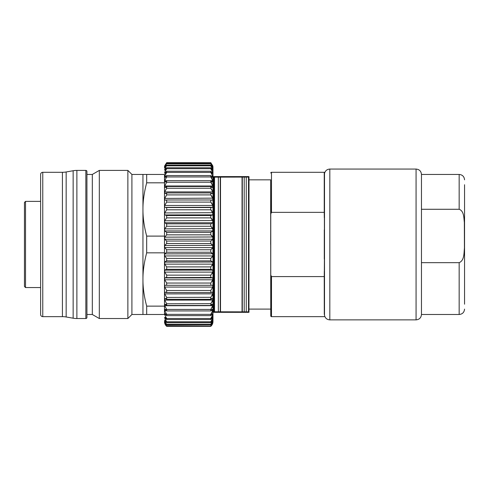 <?xml version="1.0" encoding="UTF-8"?>
<svg xmlns="http://www.w3.org/2000/svg" width="489" height="489" viewBox="0 0 489 489"><rect width="100%" height="100%" fill="white"/><g stroke="black" fill="none" stroke-linecap="round" stroke-linejoin="round"><path stroke-width="0.73" d="M324.286 259.042L324.286 229.897M270.765 274.61L270.765 213.98L271.487 212.354L270.765 213.98L270.649 179.836L270.765 315.937A0.721 0.721 0 0 0 271.487 316.646L271.487 276.591L270.765 274.965L270.765 315.937M270.759 214.616L270.649 244.469M324.507 179.836L324.244 192.953M324.415 229.897L324.396 216.823M324.396 217.678L324.329 174.506M324.341 271.261L324.415 259.042M324.286 174.506L324.244 172.293L271.487 172.293L271.487 212.354L324.244 212.354L324.286 217.678M324.286 309.561L324.286 271.261L324.244 276.591L271.487 276.591M324.286 314.439L324.244 276.591M324.286 292.764L324.286 302.618M324.244 316.646L271.487 316.646M271.487 172.293A0.721 0.721 0 0 0 270.765 173.002M324.244 212.354L324.244 172.293M270.649 179.836L249.005 179.836L248.95 312.337L248.87 177.067L214.524 177.152L213.803 177.122L213.705 176.602L248.95 176.602L248.87 177.067M249.005 179.836L248.95 176.602M213.705 176.602L213.705 312.337L213.803 311.817L214.524 311.786L248.87 311.872M213.705 312.337L248.95 312.337M218.351 311.786L218.351 177.152M220.508 312.013L220.508 176.926M242.055 312.013L242.055 176.926M244.207 177.152L244.207 311.786M246.254 311.786L246.254 177.152M213.669 310.185L212.966 310.185L212.966 178.76L213.669 178.76M25.526 287.563L24.45 286.481L24.45 202.458L25.526 201.382L25.526 287.563L40.611 287.563L40.611 312.948M24.45 232.544L24.45 229.035M24.45 223.907L24.45 224.732M24.45 216.395L24.45 211.077M24.45 254.482L24.45 249.855M24.45 267.196L24.45 266.193M24.45 206.352L24.45 207.33M24.45 210.692L24.45 208.283M24.45 272.55L24.45 269.904M24.45 263.027L24.45 262.122M24.45 261.016L24.45 259.622M464.55 184.726L464.55 304.201M421.463 262.666L459.165 262.666C464.513 260.454 463.884 252.837 464.434 247.978L464.348 222.318C463.78 217.966 464.098 211.065 459.165 209.274L421.463 209.274L421.463 314.488L459.165 314.488C462.435 314.164 464.232 312.373 464.55 309.097M421.463 314.488C421.139 317.758 419.348 319.555 416.072 319.873L416.072 169.06C419.348 169.377 421.139 171.174 421.463 174.445L421.463 209.274M324.507 315.356L324.507 173.577C325.179 170.777 326.952 169.267 329.824 169.06L329.824 319.873C326.952 319.659 325.179 318.156 324.507 315.356M40.611 175.991L40.611 201.382L25.526 201.382M40.611 314.488L40.611 174.451A2.152 2.152 0 0 1 42.763 172.293L62.421 172.293L62.421 316.646L42.763 316.646A2.152 2.152 0 0 1 40.611 314.488M66.162 171.969L66.162 316.976L73.142 318.205A21.547 21.547 0 0 0 76.883 318.528L85.85 318.528A1.076 1.076 0 0 0 86.932 317.453L86.932 314.488L92.317 314.488L92.317 174.451L86.932 174.451L86.932 171.486A1.076 1.076 0 0 0 85.85 170.41L76.883 170.41A21.547 21.547 0 0 0 73.142 170.74L66.162 171.969A21.547 21.547 0 0 1 62.421 172.293M66.162 316.976A21.547 21.547 0 0 0 62.421 316.646M86.932 171.486L86.932 317.453M86.932 174.451L86.932 314.488M92.317 314.488L99.316 318.528L127.867 318.528L127.867 170.41L99.316 170.41L99.316 318.528M92.317 174.451L99.316 170.41M142.947 314.488L164.493 314.488L164.493 306.132L146.676 306.132C144.121 296.468 142.88 287.587 142.947 279.482L142.947 314.488L131.908 314.488L127.867 318.528M131.908 314.488L131.908 174.451L127.867 170.41M146.676 252.831L164.493 252.831L164.493 236.108L146.676 236.108L146.676 252.831C144.121 262.495 142.88 271.383 142.947 279.482L142.947 174.451L131.908 174.451M146.676 306.132L146.676 314.488M146.676 236.108C144.121 226.444 142.88 217.562 142.947 209.463C142.88 201.352 144.121 192.47 146.676 182.813L164.493 182.813L164.493 236.108M164.493 182.813L164.493 174.451L146.676 174.451L146.676 182.813M146.676 174.451L142.947 174.451M164.493 252.831L164.493 306.132M164.493 314.488L164.493 174.451M212.532 323.046L210.777 326.334L166.682 326.334A6.461 6.461 0 0 1 164.493 321.493M212.966 310.185L212.966 321.493A6.461 6.461 0 0 1 210.777 326.34L166.682 326.334L164.695 323.046L166.682 325.998L164.695 322.269L166.682 324.745L164.695 320.607L164.695 320.057L166.682 322.581L166.682 321.799L164.695 318.082L164.695 317.324L166.682 319.531L166.682 318.498L164.695 314.727L164.695 313.767L166.682 315.631L166.682 314.366L164.695 310.57L164.695 309.421L166.682 310.925L166.682 309.433L164.695 305.668L164.695 304.341L166.682 305.466L166.682 303.773L164.695 300.075L164.695 298.583L166.682 299.317L166.682 297.434L164.695 293.846L164.695 292.208L166.682 292.544L166.682 290.503L164.695 287.061L164.695 285.295L166.682 285.228L166.682 283.045L164.695 279.794L164.695 277.923L166.682 277.452L166.682 275.148L164.695 272.122L164.695 270.166L166.682 269.298L166.682 266.908L164.695 264.139L164.695 262.122L166.682 260.863L166.682 258.412L164.695 255.936L164.695 253.877L166.682 252.245L166.682 249.757L164.695 247.605L164.695 245.521L166.682 243.54L166.682 241.04L164.695 239.231L164.695 237.159L166.682 234.842L166.682 232.367L164.695 230.924L164.695 228.876L166.682 226.254L166.682 223.828L164.695 222.764L164.695 220.771L166.682 217.874L166.682 215.527L164.695 214.854L164.695 212.935L166.682 209.793L166.682 207.55L164.695 207.281L164.695 205.459L166.682 202.11L166.682 199.989L164.695 200.123L164.695 198.424L166.682 194.903L166.682 192.935L164.695 193.473L164.695 191.908L166.682 188.259L166.682 186.468L164.695 187.397L164.695 185.991L166.682 182.25L166.682 180.655L164.695 181.975L164.695 180.734L166.682 176.945L166.682 175.563L164.695 177.25L164.695 176.199L166.682 172.409L166.682 171.254L164.695 173.295L164.695 172.434L166.682 168.687L166.682 167.776L164.695 170.141L164.695 169.494L166.682 165.166L164.695 167.397L166.682 163.454L164.695 166.174L166.682 162.66L164.695 165.832A6.461 6.461 0 0 0 164.493 167.446M165.093 166.174L164.695 165.838L166.682 162.66L210.777 162.66L212.764 165.838L210.777 162.66L166.682 162.794M165.007 166.394L164.695 167.397L165.496 167.397M164.695 167.837L165.27 167.837L164.695 169.494L165.997 169.494M165.575 170.141L164.695 170.141L165.575 170.141L164.695 172.434L166.651 172.434M164.695 173.295L165.948 173.295L164.726 176.077M210.777 193.473L212.764 193.473L212.764 191.908L164.695 191.908L166.682 188.259L210.777 188.259L210.777 186.468L212.764 187.397L210.777 187.397L212.764 187.397L212.764 185.991L164.695 185.991L166.682 182.25L210.777 182.25L210.777 180.655L212.764 181.975L210.777 181.975L212.764 181.975L212.764 180.734L210.777 176.945L166.682 176.945L164.695 180.734L166.682 180.734M165.062 207.367L212.764 207.281L212.764 205.459L164.695 205.459L166.682 202.11L210.777 202.11L210.777 199.989L212.764 200.123L210.777 200.123L212.764 200.123L212.764 198.424L210.777 194.903L166.682 194.903L164.695 198.424L212.691 198.149M164.817 214.94L212.764 214.854L212.764 212.935L210.777 209.793L166.682 209.793L164.695 212.935L212.691 212.691M164.695 222.764L212.764 222.764L212.764 220.771L210.777 217.874L166.682 217.874L164.695 220.771L212.691 220.545M164.695 230.924L212.764 230.924L212.764 228.876L210.777 226.254L166.682 226.254L164.695 228.876L212.691 228.675M164.695 239.231L212.764 239.231L212.764 237.159L210.777 234.842L166.682 234.842L164.695 237.159L212.691 236.976M164.695 247.605L212.764 247.605L212.764 245.521L210.777 243.54L166.682 243.54L164.695 245.521L212.691 245.368M164.695 255.936L212.764 255.936L212.764 253.877L210.777 252.245L166.682 252.245L164.695 253.877L212.691 253.748M164.695 264.139L212.764 264.139L212.764 262.122L210.777 260.863L166.682 260.863L165.52 261.389M164.695 272.122L212.764 272.122L212.764 270.166L210.777 269.298L166.682 269.298L165.386 269.72M164.695 279.794L212.764 279.794L212.764 277.923L210.777 277.452L165.606 277.63M166.682 292.544L210.777 292.544L210.777 290.503L212.764 287.061L212.764 285.295L164.695 285.295L212.691 285.289M166.682 299.317L210.777 299.317L210.777 297.434L212.764 293.846L164.707 293.901M166.682 305.466L210.777 305.466L210.777 303.773L212.764 300.075L164.707 300.13M166.682 310.925L210.777 310.925L210.777 309.433L212.764 305.668L164.707 305.729M166.682 310.57L164.707 310.619M166.682 314.727L164.707 314.769M166.303 318.082L164.707 318.119M165.734 320.607L164.701 320.631M164.695 322.269L165.282 322.269M212.764 323.046L212.691 322.538M212.764 322.936L210.777 325.998L166.682 325.998M210.777 325.998L166.682 325.735M210.777 325.735L212.764 322.269L212.177 322.269M212.764 322.269L212.33 321.933L212.691 320.888M165.129 321.933L164.695 321.933M212.764 321.933L210.777 324.745L166.682 324.745M210.777 324.745L210.777 324.219L166.682 324.219M210.777 324.219L212.764 320.607L211.725 320.607M212.764 320.607L212.764 320.057L212.043 320.057L212.691 318.376M165.416 320.057L164.695 320.057M212.764 320.057L210.777 322.581L166.682 322.581M210.777 322.581L210.777 321.799L166.682 321.799M210.777 321.799L212.764 318.082L211.156 318.082M212.764 318.082L212.764 317.324L211.706 317.324M165.753 317.324L164.695 317.324M212.764 317.324L210.777 319.531L166.682 319.531M210.777 319.531L210.777 318.498L166.682 318.498M210.777 318.498L212.764 314.727L210.777 314.727M212.764 314.727L212.764 313.767L211.297 313.767M166.162 313.767L164.695 313.767M212.764 313.767L210.777 315.631L166.682 315.631M210.777 315.631L210.777 314.366L166.682 314.366M210.777 314.366L212.764 310.57L210.777 310.57M212.764 310.57L212.764 309.421L210.9 309.311M166.663 309.421L164.695 309.421M210.777 310.925L212.764 309.421M210.777 309.433L166.682 309.433M212.764 305.668L212.764 304.341L210.777 304.341M166.682 304.341L164.695 304.341M210.777 305.466L212.764 304.341M210.9 303.645L166.682 303.773M212.764 300.075L212.764 298.583L210.777 298.583M166.682 298.583L164.695 298.583M210.777 299.317L212.764 298.583M210.9 297.312L166.682 297.434M212.764 293.846L212.764 292.208L210.777 292.208M166.682 292.208L164.695 292.208M210.777 292.544L212.764 292.208M164.695 287.061L212.764 287.061L210.777 290.503L166.682 290.503M210.777 285.228L210.777 283.045L166.682 283.045M212.764 279.794L210.9 282.935M212.691 277.886L164.695 277.923M210.777 277.452L210.777 275.148L166.682 275.148M212.764 272.122L210.9 275.044M212.691 270.099L164.695 270.166M210.777 269.298L210.777 266.908L166.682 266.908M212.764 264.139L210.9 266.811M212.691 262.025L164.695 262.122M210.777 260.863L210.777 258.412L166.682 258.412M212.764 255.936L210.9 258.326M210.777 252.245L210.777 249.757L166.682 249.757M212.764 247.605L210.9 249.683M210.777 243.54L210.777 241.04L166.682 241.04M212.764 239.231L210.9 240.979M210.777 234.842L210.777 232.367L166.682 232.367M212.764 230.924L210.9 232.318M210.777 226.254L210.777 223.828L166.682 223.828M212.764 222.764L210.9 223.791M210.777 217.874L210.777 215.527L166.682 215.527M212.764 214.854L210.9 215.502M210.777 209.793L210.777 207.55L166.682 207.55M212.764 207.281L210.875 207.544M210.777 202.11L212.691 205.197M210.777 199.989L166.682 199.989M166.682 200.123L164.695 200.123L166.682 200.123M210.777 194.903L210.777 192.935L166.682 192.935M166.682 193.473L164.695 193.473M212.764 193.473L210.777 192.935M210.777 188.259L212.691 191.621M210.777 186.468L166.682 186.468M166.682 187.397L164.695 187.397L166.682 187.397M210.777 182.25L212.691 185.698M210.777 180.655L166.682 180.655M166.682 181.975L164.695 181.975L166.682 181.975M212.691 180.435L212.764 180.734L210.777 180.734M210.777 176.945L210.777 175.563L166.682 175.563M166.682 172.409L210.777 172.409L212.764 176.199L212.764 177.25L211.059 177.25L212.764 177.25L210.777 175.563M166.394 177.25L164.695 177.25L166.394 177.25M212.691 175.899L212.764 176.199L210.777 176.199M166.682 176.199L164.695 176.199M210.777 172.409L210.777 171.254L166.682 171.254M210.777 171.254L212.764 173.295L211.511 173.295L212.055 174.2M212.764 173.295L212.764 172.434L210.808 172.434M212.691 172.14L210.777 168.687L166.682 168.687M210.777 168.687L210.777 167.776L166.682 167.776M166.682 165.82L210.777 165.82L212.764 169.494L212.764 170.141L211.884 170.141L212.764 170.141L210.777 167.776M212.691 169.206L211.456 169.494M210.777 165.82L210.777 165.166L166.682 165.166M210.777 165.166L212.764 167.837L212.195 167.837M212.764 167.837L212.764 167.397L211.963 167.397M212.691 167.116L210.777 163.852L166.682 163.852M210.777 163.852L210.777 163.454L166.682 163.454M210.777 162.794L212.764 166.174L212.452 166.394L210.777 163.454M212.691 165.912L212.367 166.174M212.966 321.493L212.966 167.446A6.461 6.461 0 0 0 212.764 165.832L212.666 165.832M212.055 170.459L211.884 170.141M212.055 178.736L211.059 177.25M212.055 184.017L210.9 182.379M212.055 189.983L210.9 188.381M212.055 196.566L210.906 195.025M212.055 203.693L210.9 202.226M212.055 207.422L212.691 207.299M212.055 211.279L210.9 209.903M212.055 215.209L212.691 214.909M212.055 219.243L210.9 217.972M212.055 223.326L212.691 222.85M212.055 227.495L210.9 226.346M212.055 231.682L212.691 231.034M212.055 235.936L210.9 234.922M212.055 240.185L212.691 239.378M212.055 244.476L210.9 243.608M212.055 248.736L212.691 247.77M212.055 253.015L210.9 252.306M212.055 257.245L212.691 256.132M212.055 261.462L210.9 260.906M212.055 265.6L212.691 264.36M212.055 269.708L210.9 269.329M212.055 273.718L212.691 272.361M212.055 277.673L210.9 277.465M212.055 281.505L212.691 280.044M212.055 285.258L210.906 285.234M212.055 295.741L212.691 294.127M212.055 302.025L212.691 300.362M212.055 307.654L212.691 305.961M212.055 312.569L212.691 310.87M212.055 316.713L212.691 315.02M212.055 324.782L212.691 323.302M212.966 167.446L212.966 178.76M248.51 311.848L248.51 177.097M213.803 177.122L213.803 311.817M214.524 311.786L214.524 177.152M220.264 311.872L220.264 177.067M220.472 311.903L220.472 177.042M242.086 177.042L242.086 311.903M242.299 311.872L242.299 177.067M459.165 262.666L459.165 314.488M421.463 174.445L459.165 174.445L459.165 209.274M42.763 172.293L42.763 316.646M73.142 170.74L73.142 318.205M76.883 170.41L76.883 318.528M85.85 170.41L85.85 318.528M270.649 309.103L249.005 309.103M459.165 174.445C462.435 174.762 464.232 176.56 464.55 179.83M416.072 319.873L329.824 319.873M416.072 169.06L329.824 169.06"/></g></svg>
